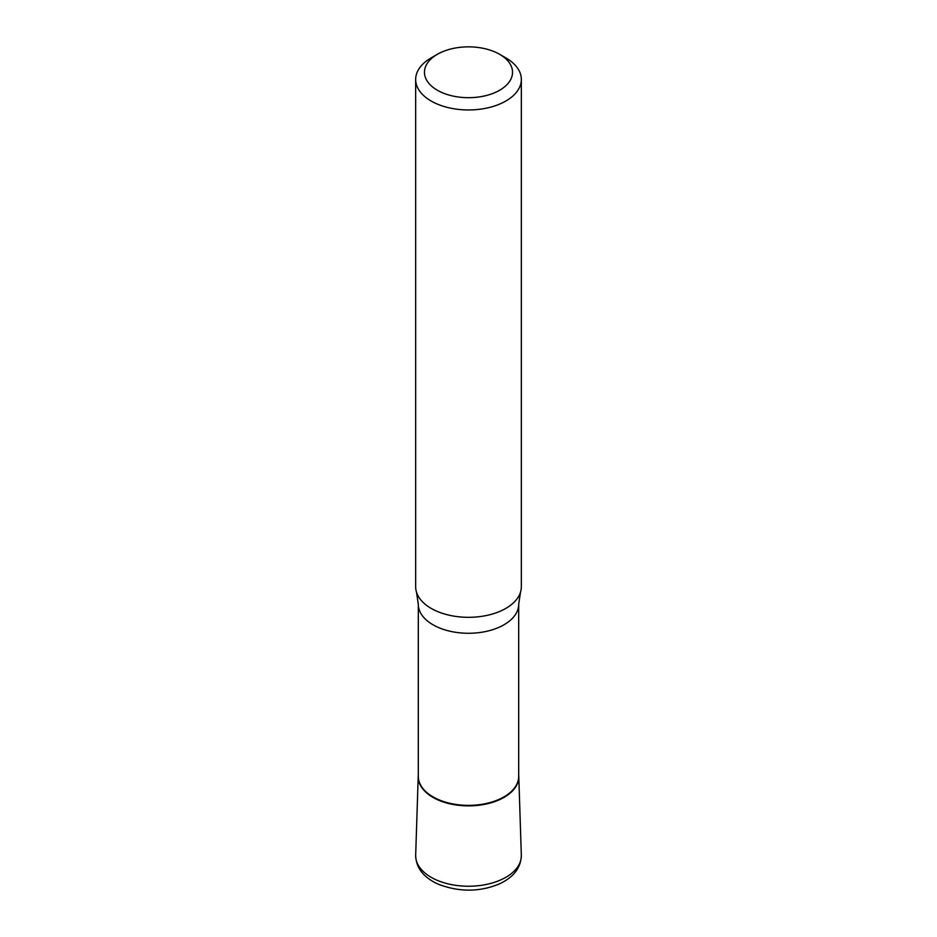 <?xml version="1.0" encoding="UTF-8"?>
<svg xmlns="http://www.w3.org/2000/svg" width="937" height="937" viewBox="0 0 937 937"><rect width="100%" height="100%" fill="white"/><g stroke="black" fill="none" stroke-linecap="round" stroke-linejoin="round"><path stroke-width="1.41" d="M505.863 57.895L499.632 54.299A44.027 25.416 180 0 1 499.632 90.245A44.027 25.416 180 0 1 437.368 90.245A44.027 25.416 180 0 1 437.368 54.299A44.027 25.416 180 0 1 499.632 54.299L505.863 57.895A52.835 30.499 180 0 1 521.335 79.458A52.835 30.499 180 0 1 468.5 109.957A52.835 30.499 180 0 1 415.665 79.458A52.835 30.499 180 0 1 431.137 57.895L437.368 54.299M521.335 79.458L521.335 586.82A52.835 30.499 180 0 1 520.492 592.219A52.835 30.499 180 0 1 468.5 617.319A52.835 30.499 180 0 1 416.508 592.219A52.835 30.499 180 0 1 415.665 586.82L415.665 79.458M518.688 776.386A50.188 28.977 180 0 1 468.5 805.363A50.188 28.977 180 0 1 418.312 776.386L418.312 604.295A50.188 28.977 180 0 0 468.5 633.271A50.188 28.977 180 0 0 518.688 604.295L518.688 776.386M518.688 775.016A50.293 29.035 180 0 1 468.5 805.879A50.293 29.035 180 0 1 418.312 775.016A50.293 29.035 0 0 0 418.218 776.304A50.293 29.035 0 0 0 468.5 805.879A50.293 29.035 0 0 0 518.782 776.304A50.293 29.035 0 0 0 518.688 775.016M518.782 776.304L521.323 855.176A52.823 30.499 180 0 1 468.5 886.238A52.823 30.499 180 0 1 415.677 855.176L418.218 776.304M520.492 592.219L518.688 604.295M416.508 592.219L418.312 604.295M521.323 855.176C521.031 867.65 513.71 877.231 499.351 883.931C479.463 892.153 458.989 892.2 437.93 884.059C423.395 877.372 415.981 867.744 415.677 855.176"/></g></svg>
